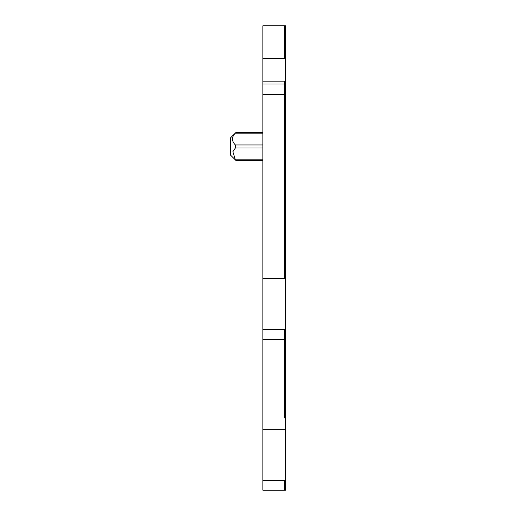 <?xml version="1.0" encoding="UTF-8"?>
<svg xmlns="http://www.w3.org/2000/svg" width="516" height="516" viewBox="0 0 516 516"><rect width="100%" height="100%" fill="white"/><g stroke="black" fill="none" stroke-linecap="round" stroke-linejoin="round"><path stroke-width="0.77" d="M285.477 25.8L262.85 25.8L262.85 339.354L284.4 339.354L284.4 418.005L285.477 418.005L285.477 25.8L284.4 25.8L284.4 58.592L285.477 58.592M262.85 133.147L235.361 133.147L235.909 132.515L230.523 137.862L230.523 155.097L235.909 160.444L235.361 159.812L235.909 160.444L262.85 160.444M262.85 159.812L235.361 159.812L232.871 151.73L235.412 147.944M235.361 133.147C231.516 137.082 231.516 141.016 235.361 144.957L235.302 148.073M232.677 140.681L232.497 138.198M234.483 134.192L235.335 133.18M262.85 339.354L262.85 490.2L285.477 490.2L285.477 418.005M262.85 83.985L285.477 83.985L284.4 83.985L284.4 81.173L285.477 81.173M262.85 429.318L285.477 429.318M262.85 329.518L284.4 329.518L284.4 339.354L285.477 339.354M284.4 410.465L285.477 410.465M262.85 148.002L235.361 148.002M235.361 144.957L262.85 144.957M262.85 81.173L284.4 81.173M262.85 94.499L284.4 94.499L284.4 278.472L285.477 278.472M284.4 83.985L284.4 94.499L285.477 94.499M262.85 278.472L284.4 278.472M262.85 480.364L284.4 480.364L284.4 490.2M262.85 58.592L284.4 58.592M284.4 480.364L285.477 480.364M284.4 329.518L285.477 329.518M235.909 132.515L262.85 132.515"/></g></svg>
